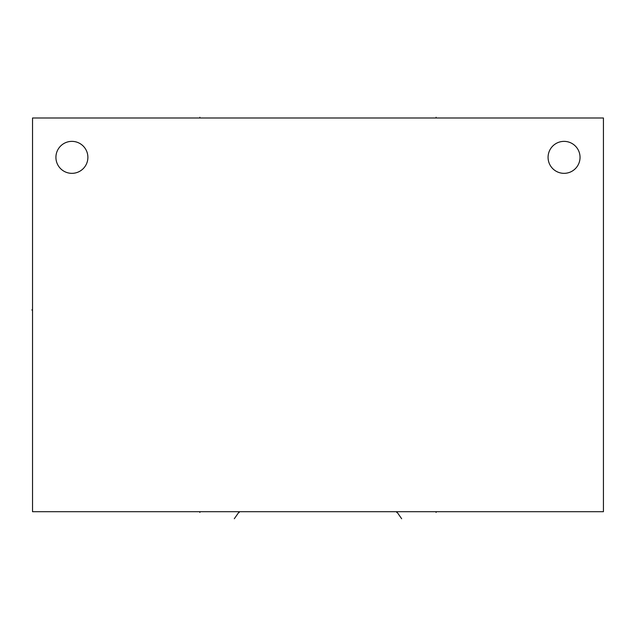 <?xml version="1.0" encoding="UTF-8"?>
<svg xmlns="http://www.w3.org/2000/svg" width="636" height="636" viewBox="0 0 636 636"><rect width="100%" height="100%" fill="white"/><g stroke="black" fill="none" stroke-linecap="round" stroke-linejoin="round"><path stroke-width="0.95" d="M603.429 117.986L32.531 117.986L32.531 511.702L603.429 511.702L603.429 117.986M71.908 141.367A15.987 15.987 0 0 0 55.92 157.354A15.987 15.987 0 0 0 71.908 173.342A15.987 15.987 0 0 0 87.887 157.354A15.987 15.987 0 0 0 71.908 141.367M564.053 141.367A15.987 15.987 0 0 0 548.073 157.354A15.987 15.987 0 0 0 564.053 173.342A15.987 15.987 0 0 0 580.04 157.354A15.987 15.987 0 0 0 564.053 141.367M199.863 511.702L199.863 512.433M234.302 518.745L239.239 511.702L239.239 512.433M436.097 511.702L436.097 512.433M401.658 518.745L396.721 511.702L396.721 512.433M32.531 309.963L31.8 309.963L32.531 309.963M199.863 117.255L199.863 117.986M436.097 117.255L436.097 117.986"/></g></svg>
